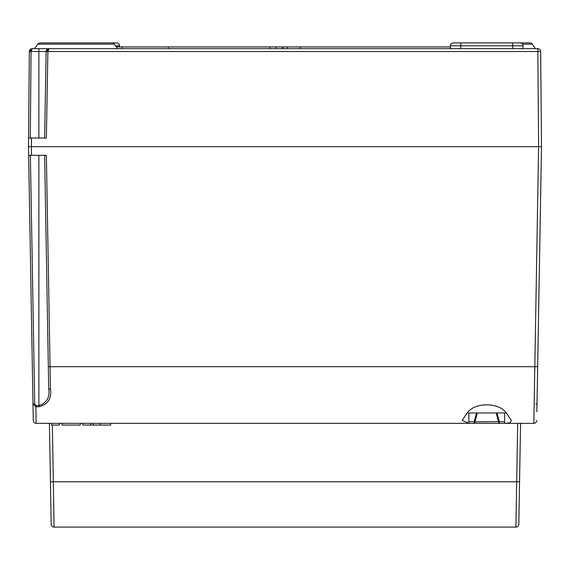 <?xml version="1.0" encoding="UTF-8"?>
<svg xmlns="http://www.w3.org/2000/svg" width="570" height="570" viewBox="0 0 570 570"><rect width="100%" height="100%" fill="white"/><g stroke="black" fill="none" stroke-linecap="round" stroke-linejoin="round"><path stroke-width="0.85" d="M46.149 51.507L49.034 48.671A2.879 2.879 0 0 0 46.149 51.507L47.88 51.507L46.149 51.514L44.638 138.018L46.149 51.507L38.874 51.507L38.874 48.671L537.788 48.671A2.879 2.879 0 0 1 540.666 51.528L541.5 146.661L28.5 146.661L29.334 51.528L32.212 48.671L117.555 48.671L114.378 44.139A2.879 2.879 0 0 0 112.019 42.907L40.085 42.907A2.879 2.879 0 0 0 37.727 44.139L34.549 48.671M535.451 48.671L532.273 44.139A2.879 2.879 0 0 0 529.915 42.907L516.449 42.907M450.428 48.671L450.428 45.792A2.879 2.879 0 0 1 453.307 42.907L520.175 42.907A2.879 2.879 0 0 1 523.053 45.792L523.053 48.671L530.271 48.671M47.937 48.892L49.034 48.671L47.88 51.507L46.37 138.018L31.457 138.018L31.378 146.661L31.535 155.311L46.37 155.311L50.438 389.096C51.827 398.558 47.973 404.444 38.874 406.759L35.889 406.759L36.159 423.339A2.879 2.879 0 0 1 33.281 420.503L28.5 146.661L541.5 146.661L536.869 411.811M31.457 138.018L28.578 138.018L28.5 146.661M540.666 51.528L47.88 51.528M31.115 48.892L32.212 48.671A2.879 2.879 0 0 0 29.334 51.528L29.334 51.507A2.879 2.879 0 0 1 32.212 48.671L31.058 51.507L29.334 51.528L31.058 51.507L30.303 138.018M538.885 48.892L537.909 48.678M109.198 42.907L116.693 42.907A2.879 2.879 0 0 1 119.572 45.792L119.572 46.947M523.053 45.792A2.879 2.879 0 0 0 520.175 42.907A2.879 2.879 0 0 1 523.053 45.792L460.802 45.792L460.802 48.671M300.418 48.671L300.418 46.947L287.223 46.947L287.223 48.671M116.344 46.947L168.278 46.947L168.278 48.671M122.165 46.947L122.165 48.671M168.278 46.947L269.845 46.947L269.845 48.671M283.034 48.671L283.034 46.947L287.223 46.947M300.418 46.947L450.428 46.947M283.034 46.947L276.037 46.947L276.037 48.671M276.037 46.947L269.845 46.947M282.52 46.947L282.52 48.671M536.719 420.503A2.879 2.879 0 0 1 533.841 423.339L468.875 423.339L462.177 420.375L467.179 412.965C474.611 402.156 498.85 402.121 506.303 412.965L511.304 420.375C511.297 422.327 509.074 423.31 504.649 423.318L504.607 412.965L504.649 423.318M32.775 391.633L32.34 366.702M36.159 423.339L468.875 423.339L468.875 412.965L468.832 423.318M477.311 412.965L474.96 421.85L474.133 421.636L476.549 412.965M496.94 412.965L499.349 421.636L504.607 421.636M499.349 423.339L499.349 421.636L474.96 421.85A1.731 0.841 -90 0 1 474.133 423.339L499.349 423.339A1.731 0.841 -90 0 1 498.522 421.85L496.171 412.965M533.841 423.339L538.622 146.661L537.788 48.671M33.131 411.811L33.281 420.503M535.736 403.923L537.011 403.916L541.35 155.311M28.65 155.311L31.535 155.311M35.889 405.562L35.889 406.759L32.989 403.916L34.72 403.916L35.889 405.562L38.874 405.562C46.811 402.997 50.089 397.283 48.706 388.426L44.638 155.311L48.706 388.426A1.731 0.705 179 0 0 50.438 389.096M59.444 423.339L59.444 425.063L51.556 425.063L51.556 423.339M110.715 423.339L110.715 425.063L100.377 425.063L100.377 423.339M100.377 425.063L93.366 425.063L93.366 423.339M93.366 425.063L90.737 425.063L90.737 423.339M90.737 425.063L82.842 425.063L82.842 423.339M80.213 423.339L80.213 425.063L62.073 425.063L62.073 423.339M506.303 412.965L467.179 412.965M49.426 423.339L50.452 481.785L49.426 423.339M51.193 524.257A2.879 2.879 0 0 0 54.072 527.093A2.879 2.879 0 0 1 51.193 524.257L50.452 481.785L53.331 481.785L54.072 527.093L515.928 527.093L517.688 423.339M520.574 423.339L518.807 524.257A2.879 2.879 0 0 1 515.928 527.093M114.378 44.139L37.727 44.139M532.273 44.139L522.533 44.139M31.058 51.507L38.874 51.507L38.874 138.018M512.679 48.671L512.679 42.907M116.693 42.907A2.879 2.879 0 0 1 119.572 45.792L115.539 45.792M460.802 42.907L460.802 45.792L450.428 45.792M468.875 421.636L474.133 421.636L474.133 423.339M48.329 366.702L537.66 366.702M30.381 155.311L34.72 403.916M38.874 406.759L38.874 155.311M52.34 425.063L53.331 481.785L519.548 481.785M522.063 48.892L520.966 48.671"/></g></svg>
